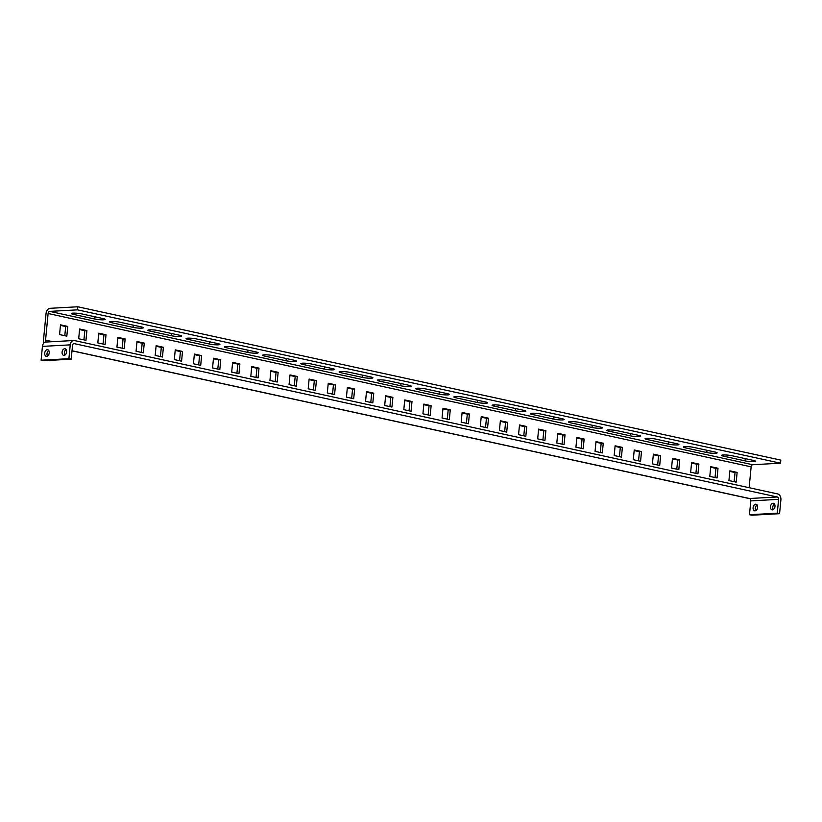 <?xml version="1.0" encoding="UTF-8"?>
<svg xmlns="http://www.w3.org/2000/svg" width="822" height="822" viewBox="0 0 822 822"><rect width="100%" height="100%" fill="white"/><g stroke="black" fill="none" stroke-linecap="round" stroke-linejoin="round"><path stroke-width="1.23" d="M64.671 348.723A3.37 2.219 102.3 0 1 65.072 348.764A3.37 2.219 102.3 0 1 66.572 352.227A3.37 2.219 102.3 0 1 64.034 355.381A3.37 2.219 102.3 0 1 63.633 355.351A3.37 2.219 102.3 0 1 62.133 351.878A3.37 2.219 102.3 0 1 64.671 348.723M47.296 349.689A3.37 2.219 102.3 0 1 47.697 349.72A3.37 2.219 102.3 0 1 49.197 353.193A3.37 2.219 102.3 0 1 46.659 356.347A3.37 2.219 102.3 0 1 46.258 356.316A3.37 2.219 102.3 0 1 44.758 352.844A3.37 2.219 102.3 0 1 47.296 349.689M772.403 509.887A3.37 2.219 -77.7 0 0 774.951 506.742A3.37 2.219 -77.7 0 0 773.451 503.27A3.37 2.219 -77.7 0 0 773.05 503.239A3.37 2.219 -77.7 0 0 770.502 506.393A3.37 2.219 -77.7 0 0 772.012 509.856A3.37 2.219 -77.7 0 0 772.403 509.887M755.028 510.852A3.37 2.219 -77.7 0 0 757.576 507.698A3.37 2.219 -77.7 0 0 756.076 504.225A3.37 2.219 -77.7 0 0 755.675 504.194A3.37 2.219 -77.7 0 0 753.127 507.349A3.37 2.219 -77.7 0 0 754.637 510.822A3.37 2.219 -77.7 0 0 755.028 510.852M729.864 470.831L728.929 480.562L736.193 482.144L737.129 472.414L729.864 470.831M718.007 468.242L710.742 466.66L709.797 476.39L717.072 477.972L718.007 468.242L715.921 468.365L715.037 477.531M698.885 464.07L691.61 462.488L690.675 472.218L697.94 473.801L698.885 464.07L696.799 464.194L695.915 473.359M679.753 459.899L672.488 458.316L671.553 468.047L678.818 469.629L679.753 459.899L677.667 460.022L676.783 469.187M660.631 455.737L653.367 454.145L652.432 463.875L659.696 465.458L660.631 455.737L658.545 455.85L657.662 465.016M641.509 451.566L634.235 449.973L633.3 459.704L640.574 461.286L641.509 451.566L639.424 451.679L638.54 460.844M622.377 447.394L615.113 445.801L614.178 455.532L621.442 457.114L622.377 447.394L620.302 447.507L619.418 456.672M603.256 443.222L595.991 441.63L595.056 451.36L602.321 452.943L603.256 443.222L601.17 443.335L600.286 452.501M584.134 439.051L576.869 437.458L575.924 447.189L583.199 448.771L584.134 439.051L582.048 439.164L581.164 448.329M565.012 434.879L557.737 433.286L556.802 443.017L564.067 444.599L565.012 434.879L562.926 434.992L562.043 444.157M545.88 430.707L538.616 429.115L537.68 438.845L544.945 440.428L545.88 430.707L543.794 430.82L542.91 439.986M526.758 426.536L519.494 424.943L518.559 434.674L525.823 436.266L526.758 426.536L524.672 426.649L523.789 435.814M507.636 422.364L500.372 420.772L499.427 430.502L506.701 432.095L507.636 422.364L505.551 422.477L504.667 431.642M488.515 418.193L481.24 416.61L480.305 426.33L487.569 427.923L488.515 418.193L486.429 418.306L485.545 427.471M469.383 414.021L462.118 412.439L461.183 422.159L468.448 423.751L469.383 414.021L467.297 414.134L466.413 423.299M450.261 409.849L442.996 408.267L442.061 417.987L449.326 419.58L450.261 409.849L448.175 409.962L447.291 419.138M431.139 405.678L423.864 404.095L422.929 413.815L430.204 415.408L431.139 405.678L429.053 405.791L428.17 414.966M412.007 401.506L404.743 399.924L403.808 409.644L411.072 411.236L412.007 401.506L409.931 401.619L409.048 410.795M392.885 397.334L385.621 395.752L384.686 405.472L391.95 407.065L392.885 397.334L390.799 397.447L389.916 406.623M373.763 393.163L366.499 391.58L365.554 401.3L372.828 402.893L373.763 393.163L371.678 393.276L370.794 402.451M354.642 388.991L347.367 387.409L346.432 397.139L353.696 398.721L354.642 388.991L352.556 389.104L351.672 398.28M335.51 384.819L328.245 383.237L327.31 392.967L334.575 394.55L335.51 384.819L333.424 384.932L332.55 394.108M316.388 380.648L309.123 379.065L308.188 388.796L315.453 390.378L316.388 380.648L314.302 380.761L313.418 389.936M297.266 376.476L290.002 374.894L289.056 384.624L296.331 386.206L297.266 376.476L295.18 376.589L294.297 385.765M278.144 372.304L270.87 370.722L269.935 380.452L277.199 382.035L278.144 372.304L276.058 372.417L275.175 381.593M259.012 368.133L251.748 366.55L250.813 376.281L258.077 377.863L259.012 368.133L256.926 368.246L256.043 377.421M239.89 363.961L232.626 362.379L231.691 372.109L238.955 373.691L239.89 363.961L237.805 364.074L236.921 373.25M220.769 359.789L213.494 358.207L212.559 367.937L219.834 369.52L220.769 359.789L218.683 359.902L217.799 369.078M201.637 355.618L194.372 354.035L193.437 363.766L200.702 365.348L201.637 355.618L199.561 355.731L198.677 364.906M182.515 351.446L175.25 349.864L174.315 359.594L181.58 361.177L182.515 351.446L180.429 351.559L179.545 360.735M163.393 347.274L156.129 345.692L155.183 355.423L162.458 357.005L163.393 347.274L161.307 347.387L160.424 356.563M144.271 343.103L136.997 341.52L136.062 351.251L143.336 352.833L144.271 343.103L142.185 343.216L141.302 352.391M125.139 338.931L117.875 337.349L116.94 347.079L124.204 348.662L125.139 338.931L123.053 339.054L122.18 348.22M106.017 334.76L98.753 333.177L97.818 342.908L105.082 344.49L106.017 334.76L103.932 334.883L103.048 344.048M86.896 330.588L79.631 329.006L78.686 338.736L85.961 340.318L86.896 330.588L84.81 330.711L83.926 339.876M67.774 326.416L60.499 324.834L59.564 334.564L66.829 336.147L67.774 326.416L65.688 326.54L64.804 335.705M52.618 341.675L45.559 340.133L48.118 313.511L751.144 466.845L749.13 487.703M729.813 471.386L735.043 472.537L734.159 481.702M710.681 467.215L715.921 468.365M691.559 463.053L696.799 464.194M672.437 458.882L677.667 460.022M653.305 454.71L658.545 455.85M634.183 450.538L639.424 451.679M615.062 446.367L620.302 447.507M595.94 442.195L601.17 443.335M576.808 438.023L582.048 439.164M557.686 433.852L562.926 434.992M538.564 429.68L543.794 430.82M519.442 425.508L524.672 426.649M500.31 421.337L505.551 422.477M481.189 417.165L486.429 418.306M462.067 412.993L467.297 414.134M442.935 408.822L448.175 409.962M423.813 404.65L429.053 405.791M404.691 400.478L409.931 401.619M385.569 396.307L390.799 397.447M366.437 392.135L371.678 393.276M347.316 387.963L352.556 389.104M328.194 383.792L333.424 384.932M309.072 379.62L314.302 380.761M289.94 375.449L295.18 376.589M270.818 371.277L276.058 372.417M251.696 367.105L256.926 368.246M232.575 362.934L237.805 364.074M213.443 358.762L218.683 359.902M194.321 354.59L199.561 355.731M175.199 350.419L180.429 351.559M156.067 346.247L161.307 347.387M136.945 342.075L142.185 343.216M117.823 337.904L123.053 339.054M98.702 333.732L103.932 334.883M79.57 329.56L84.81 330.711M60.448 325.389L65.688 326.54M43.802 343.113A5.189 3.411 -77.7 0 1 43.474 340.246L46.032 313.624A5.189 3.411 -77.7 0 1 49.998 308.312L77.802 306.781L77.504 309.853L780.53 463.187L752.726 464.728L49.71 311.384A2.076 1.367 -77.7 0 0 48.118 313.511M751.144 466.845A2.076 1.367 102.3 0 1 752.726 464.728M49.71 311.384L77.504 309.853M77.802 306.781L780.818 460.115L780.53 463.187M103.14 318.576A6.227 0.843 5.5 0 1 105.175 319.398A6.227 0.843 5.5 0 1 101.445 319.809A6.227 0.843 5.5 0 1 94.797 319.039L73.384 314.364A6.227 0.843 5.5 0 1 71.35 313.531A6.227 0.843 5.5 0 1 75.079 313.131A6.227 0.843 5.5 0 1 81.717 313.901L103.14 318.576M370.886 376.969A6.227 0.843 5.5 0 1 372.921 377.801A6.227 0.843 5.5 0 1 369.191 378.212A6.227 0.843 5.5 0 1 362.543 377.432L341.13 372.767A6.227 0.843 5.5 0 1 339.096 371.934A6.227 0.843 5.5 0 1 342.825 371.523A6.227 0.843 5.5 0 1 349.463 372.304L370.886 376.969M409.13 385.313A6.227 0.843 5.5 0 1 411.164 386.145A6.227 0.843 5.5 0 1 407.435 386.556A6.227 0.843 5.5 0 1 400.797 385.775L379.374 381.1A6.227 0.843 5.5 0 1 377.339 380.278A6.227 0.843 5.5 0 1 381.069 379.867A6.227 0.843 5.5 0 1 387.717 380.648L409.13 385.313M647.12 439.503A6.227 0.843 5.5 0 1 645.085 438.681A6.227 0.843 5.5 0 1 648.815 438.27A6.227 0.843 5.5 0 1 655.463 439.04L676.876 443.716A6.227 0.843 5.5 0 1 678.91 444.538A6.227 0.843 5.5 0 1 675.181 444.949A6.227 0.843 5.5 0 1 668.543 444.178L647.12 439.503L647.243 438.249M608.866 431.16A6.227 0.843 5.5 0 1 606.842 430.338A6.227 0.843 5.5 0 1 610.571 429.927A6.227 0.843 5.5 0 1 617.209 430.697L638.632 435.372A6.227 0.843 5.5 0 1 640.657 436.205A6.227 0.843 5.5 0 1 636.927 436.605A6.227 0.843 5.5 0 1 630.289 435.835L608.866 431.16L608.989 429.906M570.622 422.816A6.227 0.843 5.5 0 1 568.588 421.994A6.227 0.843 5.5 0 1 572.317 421.583A6.227 0.843 5.5 0 1 578.965 422.354L600.379 427.029A6.227 0.843 5.5 0 1 602.413 427.861A6.227 0.843 5.5 0 1 598.683 428.272A6.227 0.843 5.5 0 1 592.035 427.491L570.622 422.816L570.745 421.563M532.368 414.473A6.227 0.843 5.5 0 1 530.344 413.651A6.227 0.843 5.5 0 1 534.064 413.24A6.227 0.843 5.5 0 1 540.712 414.011L562.135 418.686A6.227 0.843 5.5 0 1 564.159 419.518A6.227 0.843 5.5 0 1 560.429 419.929A6.227 0.843 5.5 0 1 553.792 419.148L532.368 414.473L532.492 413.219M494.125 406.13A6.227 0.843 5.5 0 1 492.09 405.308A6.227 0.843 5.5 0 1 495.82 404.897A6.227 0.843 5.5 0 1 502.458 405.678L523.881 410.342A6.227 0.843 5.5 0 1 525.916 411.175A6.227 0.843 5.5 0 1 522.186 411.586A6.227 0.843 5.5 0 1 515.538 410.805L494.125 406.13L494.238 404.876M455.871 397.786A6.227 0.843 5.5 0 1 453.847 396.964A6.227 0.843 5.5 0 1 457.566 396.553A6.227 0.843 5.5 0 1 464.214 397.334L485.638 401.999A6.227 0.843 5.5 0 1 487.662 402.831A6.227 0.843 5.5 0 1 483.932 403.242A6.227 0.843 5.5 0 1 477.294 402.461L455.871 397.786L455.994 396.543M179.638 335.263A6.227 0.843 5.5 0 1 181.672 336.085A6.227 0.843 5.5 0 1 177.942 336.496A6.227 0.843 5.5 0 1 171.295 335.725L149.881 331.05A6.227 0.843 5.5 0 1 147.847 330.218A6.227 0.843 5.5 0 1 151.577 329.807A6.227 0.843 5.5 0 1 158.225 330.588L179.638 335.263M685.363 447.846A6.227 0.843 5.5 0 1 683.339 447.024A6.227 0.843 5.5 0 1 687.069 446.613A6.227 0.843 5.5 0 1 693.706 447.384L715.13 452.059A6.227 0.843 5.5 0 1 717.154 452.881A6.227 0.843 5.5 0 1 713.434 453.292A6.227 0.843 5.5 0 1 706.786 452.521L685.363 447.846L685.486 446.593M723.617 456.189A6.227 0.843 5.5 0 1 721.582 455.357A6.227 0.843 5.5 0 1 725.312 454.956A6.227 0.843 5.5 0 1 731.96 455.727L753.373 460.402A6.227 0.843 5.5 0 1 755.408 461.224A6.227 0.843 5.5 0 1 751.678 461.635A6.227 0.843 5.5 0 1 745.04 460.865L723.617 456.189L723.74 454.936M141.394 326.92A6.227 0.843 5.5 0 1 143.418 327.742A6.227 0.843 5.5 0 1 139.689 328.153A6.227 0.843 5.5 0 1 133.051 327.382L111.628 322.707A6.227 0.843 5.5 0 1 109.603 321.875A6.227 0.843 5.5 0 1 113.333 321.464A6.227 0.843 5.5 0 1 119.971 322.245L141.394 326.92M217.892 343.606A6.227 0.843 5.5 0 1 219.916 344.428A6.227 0.843 5.5 0 1 216.196 344.839A6.227 0.843 5.5 0 1 209.548 344.058L188.125 339.394A6.227 0.843 5.5 0 1 186.101 338.561A6.227 0.843 5.5 0 1 189.831 338.15A6.227 0.843 5.5 0 1 196.468 338.931L217.892 343.606M256.135 351.95A6.227 0.843 5.5 0 1 258.17 352.772A6.227 0.843 5.5 0 1 254.44 353.183A6.227 0.843 5.5 0 1 247.802 352.402L226.379 347.737A6.227 0.843 5.5 0 1 224.344 346.905A6.227 0.843 5.5 0 1 228.074 346.494A6.227 0.843 5.5 0 1 234.722 347.274L256.135 351.95M294.389 360.293A6.227 0.843 5.5 0 1 296.413 361.115A6.227 0.843 5.5 0 1 292.694 361.526A6.227 0.843 5.5 0 1 286.046 360.745L264.622 356.08A6.227 0.843 5.5 0 1 262.598 355.248A6.227 0.843 5.5 0 1 266.328 354.837A6.227 0.843 5.5 0 1 272.966 355.618L294.389 360.293M332.633 368.626A6.227 0.843 5.5 0 1 334.667 369.458A6.227 0.843 5.5 0 1 330.937 369.869A6.227 0.843 5.5 0 1 324.3 369.088L302.876 364.423A6.227 0.843 5.5 0 1 300.842 363.591A6.227 0.843 5.5 0 1 304.572 363.18A6.227 0.843 5.5 0 1 311.219 363.961L332.633 368.626M417.627 389.443A6.227 0.843 5.5 0 1 415.593 388.621A6.227 0.843 5.5 0 1 419.323 388.21A6.227 0.843 5.5 0 1 425.96 388.991L447.384 393.656A6.227 0.843 5.5 0 1 449.418 394.488A6.227 0.843 5.5 0 1 445.688 394.899A6.227 0.843 5.5 0 1 439.04 394.118L417.627 389.443L417.74 388.2M45.559 340.133A2.076 1.367 -77.7 0 0 46.32 342.024M73.775 340.503L45.97 342.044A5.189 3.853 -93.2 0 0 42.436 346.391L41.1 360.211L68.904 358.68L70.23 344.86A5.189 3.853 86.8 0 1 73.775 340.503A5.189 3.853 86.8 0 1 74.545 340.575L777.571 493.909A5.189 3.853 86.8 0 1 780.9 499.868L779.564 513.688L751.77 515.219L749.469 514.726L750.805 500.896A2.076 1.541 -93.2 0 0 749.469 498.512A5.189 3.411 102.3 0 1 748.863 498.471L71.997 350.83M750.805 500.896L778.609 499.365A2.076 1.541 86.8 0 0 777.273 496.981L74.257 343.637A2.076 1.541 86.8 0 0 73.939 343.617A2.076 1.541 86.8 0 0 72.531 345.353L71.195 359.183L68.904 358.68M41.1 360.211L43.391 360.714L71.195 359.183M64.887 355.104A3.37 2.219 102.3 0 1 66.109 349.514M47.512 356.06A3.37 2.219 102.3 0 1 48.734 350.47M778.609 499.365L777.273 513.185L749.469 514.726M779.564 513.688L777.273 513.185M773.266 509.609A3.37 2.219 102.3 0 1 774.488 504.02M755.891 510.565A3.37 2.219 102.3 0 1 757.113 504.975M737.129 472.414L735.043 472.537M777.273 496.981L749.469 498.512L72.007 350.747M74.257 343.637L73.631 343.678M42.436 346.391L70.23 344.86M439.04 394.118L439.256 391.889M324.3 369.088L324.515 366.859M302.876 364.423L302.999 363.17M286.046 360.745L286.262 358.515M264.622 356.08L264.746 354.827M247.802 352.402L248.018 350.172M226.379 347.737L226.502 346.483M209.548 344.058L209.764 341.829M188.125 339.394L188.248 338.14M133.051 327.382L133.267 325.142M111.628 322.707L111.751 321.453M745.04 460.865L745.256 458.625M706.786 452.521L707.002 450.281M171.295 335.725L171.51 333.485M149.881 331.05L150.005 329.797M477.294 402.461L477.51 400.232M515.538 410.805L515.754 408.575M553.792 419.148L554.007 416.918M592.035 427.491L592.251 425.262M630.289 435.835L630.505 433.605M668.543 444.178L668.748 441.948M400.797 385.775L401.013 383.545M379.374 381.1L379.497 379.856M362.543 377.432L362.759 375.202M341.13 372.767L341.243 371.513M94.797 319.039L95.013 316.799M73.384 314.364L73.507 313.11"/></g></svg>
